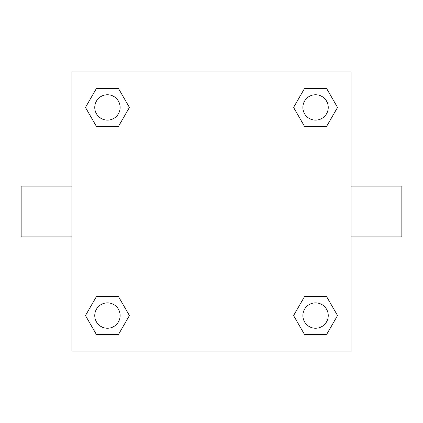 <?xml version="1.0" encoding="UTF-8"?>
<svg xmlns="http://www.w3.org/2000/svg" width="423" height="423" viewBox="0 0 423 423"><rect width="100%" height="100%" fill="white"/><g stroke="black" fill="none" stroke-linecap="round" stroke-linejoin="round"><path stroke-width="0.63" d="M118.429 126.477L96.455 126.477L85.462 107.442L96.455 88.407L118.429 88.407L129.422 107.442L118.429 126.477L96.455 126.477L108.907 126.477M108.907 296.523L118.429 296.523L129.422 315.558L118.429 334.593L96.455 334.593L85.462 315.558L96.455 296.523L118.429 296.523M314.093 126.477L304.571 126.477L293.578 107.442L304.571 88.407L326.545 88.407L337.538 107.442L326.545 126.477L304.571 126.477M304.571 296.523L326.545 296.523L337.538 315.558L326.545 334.593L304.571 334.593L293.578 315.558L304.571 296.523L326.545 296.523L314.093 296.523M351.09 236.88L401.85 236.88L401.85 186.12L351.09 186.12M71.91 186.12L21.15 186.12L21.15 236.88L71.91 236.88M71.91 71.91L351.09 71.91L351.09 351.09L71.91 351.09L71.91 71.91M326.545 334.593L304.571 334.593L326.545 334.593M328.248 315.558A12.69 12.69 0 0 0 309.213 304.571A12.69 12.69 0 0 0 309.213 326.545A12.69 12.69 0 0 0 328.248 315.558M118.429 334.593L96.455 334.593L118.429 334.593M120.132 315.558A12.69 12.69 0 0 0 101.097 304.571A12.69 12.69 0 0 0 101.097 326.545A12.69 12.69 0 0 0 120.132 315.558M304.571 88.407L326.545 88.407L304.571 88.407M328.248 107.442A12.69 12.69 0 0 0 309.213 96.455A12.69 12.69 0 0 0 309.213 118.429A12.69 12.69 0 0 0 328.248 107.442M96.455 88.407L118.429 88.407L96.455 88.407M120.132 107.442A12.69 12.69 0 0 0 101.097 96.455A12.69 12.69 0 0 0 101.097 118.429A12.69 12.69 0 0 0 120.132 107.442"/></g></svg>

